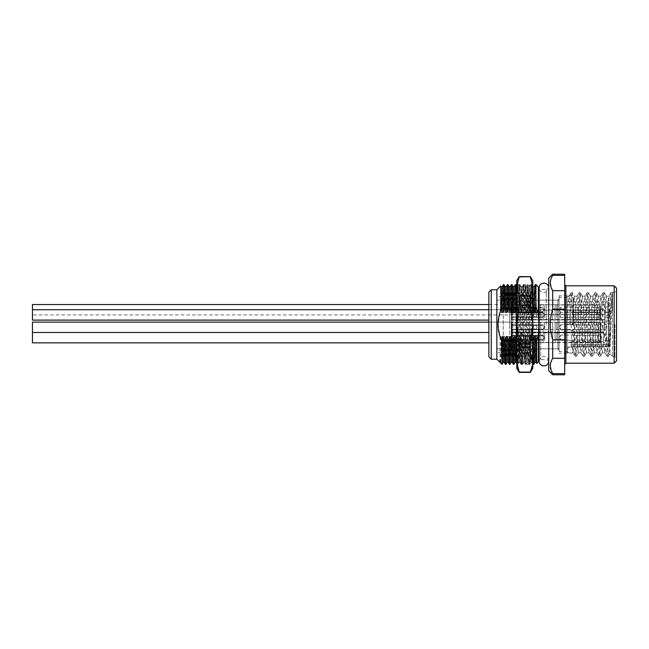 <?xml version="1.0" encoding="UTF-8"?>
<svg xmlns="http://www.w3.org/2000/svg" width="649" height="649" viewBox="0 0 649 649"><rect width="100%" height="100%" fill="white"/><g stroke="black" fill="none" stroke-linecap="round" stroke-linejoin="round"><path stroke-width="0.49" stroke-dasharray="3.25 2.43" d="M610.165 344.449L610.165 340.457L610.165 344.449L571.063 344.449L571.063 345.876L571.063 341.26L571.063 344.449L609.37 344.449L608.567 345.876L571.063 345.876L571.063 346.671L571.063 345.876L608.567 345.876L609.37 345.065L609.37 341.26L609.37 344.449L610.165 344.449M610.165 345.065L610.165 303.554L610.165 345.065L608.567 346.663L610.165 345.065L609.37 345.065L610.165 345.065L608.567 346.671L608.567 345.876L608.567 346.671L571.063 346.671L608.567 346.671L610.165 345.065M610.165 314.927L610.165 310.936L610.165 314.927M610.165 337.667L610.165 333.675L610.165 337.667M610.165 327.291L610.165 323.299L610.165 327.291M610.165 309.735L610.165 313.727L610.165 309.735M608.973 327.291L608.973 330.09L608.973 327.291M604.584 327.291L604.584 319.511L604.584 327.291M604.584 337.667L604.584 332.677L604.584 337.667M604.584 314.927L604.584 309.938L604.584 314.927M604.584 309.735L604.584 314.724L604.584 309.735M512.02 337.667L512.02 332.677L512.02 337.667M511.217 337.667L511.217 321.506L511.217 337.667M511.217 346.436L511.217 301.761L511.217 346.436L511.217 344.895L512.815 346.493L511.217 344.895L511.217 346.436L512.815 348.091L512.815 300.163L512.815 348.091L511.217 346.436M488.875 309.735L511.217 309.735L511.217 303.951L511.217 320.711L511.217 304.551L511.217 320.111L511.217 309.735L511.217 320.111L511.217 309.735L32.45 309.735L32.45 314.927L32.45 304.551M511.217 324.5L511.217 348.838L511.217 324.5M512.02 314.927L512.02 309.938L512.02 314.927M512.02 309.735L512.02 314.724L512.02 309.735M512.02 324.5L512.02 329.489L512.02 324.5M512.02 327.291L512.02 332.28L512.02 327.291M512.815 346.493L530.371 346.493L530.371 348.091L512.815 348.091L530.371 348.091L530.371 346.493L512.815 346.493M559.097 348.838L559.097 300.163L559.097 348.838L530.371 348.838L530.371 347.085L530.371 348.838L557.897 348.838L557.897 324.5L557.897 348.838L559.097 350.038L559.097 295.774L559.097 350.038M559.097 300.163L530.371 300.163L530.371 300.909L530.371 300.163M525.585 300.163L525.585 300.909L530.371 300.909L530.371 302.507L530.371 300.909L525.585 300.909L525.585 300.163L520.798 300.163L520.798 300.909L520.798 300.163M559.097 298.962L559.097 324.5L559.097 298.962L557.897 300.163L557.897 324.5L557.897 300.163L516.012 300.163L516.012 324.5L516.012 300.163L516.012 300.909L520.798 300.909L520.798 302.507L520.798 300.909L516.012 300.909L516.012 300.163L512.815 300.163L511.217 301.761M520.798 304.568L516.012 304.568L516.012 312.534L516.012 304.568L516.012 306.482L516.012 304.568L520.798 304.568L520.798 312.534L520.798 304.568M520.798 312.534L516.012 312.534L516.012 306.482L516.012 312.534L520.798 312.534L516.012 312.534L520.798 312.534L520.798 306.482L520.798 312.534M530.371 336.466L525.585 336.466L525.585 344.432L525.585 336.466L525.585 344.432L525.585 336.466L530.371 336.466L530.371 344.432L530.371 336.466L525.585 336.466L530.371 336.466L530.371 344.432L525.585 344.432L530.371 344.432L530.371 336.466M530.371 304.568L525.585 304.568L525.585 312.534L525.585 304.568L525.585 312.534L525.585 304.568L530.371 304.568L530.371 312.534L530.371 304.568L530.371 312.534L525.585 312.534L530.371 312.534L525.585 312.534L530.371 312.534L530.371 304.568M520.798 336.466L516.012 336.466L516.012 344.432L516.012 336.466L516.012 342.518L516.012 336.466L520.798 336.466L520.798 344.432L520.798 336.466L516.012 336.466L520.798 336.466L520.798 342.518L520.798 336.466M520.798 344.432L516.012 344.432L516.012 342.518L516.012 344.432L520.798 344.432L520.798 342.518L520.798 344.432M516.012 300.909L516.012 302.507L516.012 300.909M516.012 306.482L520.798 306.482L516.012 306.482M516.012 302.507L520.798 302.507L516.012 302.507M516.012 342.518L520.798 342.518L516.012 342.518M525.585 300.909L525.585 302.507L525.585 300.909M530.371 302.507L530.371 301.704L530.371 302.507L525.585 302.507L530.371 302.507M525.585 342.518L530.371 342.518L525.585 342.518M525.585 306.482L530.371 306.482L525.585 306.482M559.097 297.372L559.097 351.628L559.097 297.372L567.08 297.372L567.08 351.628L559.097 351.628M567.08 351.628L567.08 297.372M567.08 324.5L567.08 298.767C567.299 300.738 568.37 301.801 570.268 301.955C572.175 301.801 573.237 300.738 573.465 298.767C573.237 296.796 572.175 295.725 570.268 295.571C568.37 295.725 567.299 296.796 567.08 298.767L567.08 350.233C567.299 352.204 568.37 353.275 570.268 353.429C572.175 353.275 573.237 352.204 573.465 350.233C573.237 348.262 572.175 347.199 570.268 347.045C568.37 347.199 567.299 348.262 567.08 350.233L567.08 295.774L567.08 347.045L567.08 301.955L567.08 324.5L572.418 324.5L567.08 324.5L567.08 352.829L567.08 324.5L568.021 305.273L569.076 296.171L570.065 304.47L572.012 343.743L573.059 352.829L574.057 344.53L576.004 305.257L577.05 296.171L578.048 304.47L579.995 343.727L580.944 352.74L582.039 344.53L583.986 305.241L584.936 296.252L586.031 304.47L587.97 343.719L588.919 352.74L589.819 347.418L592.91 296.26L594.005 304.47L595.952 343.727L596.902 352.74L597.997 344.53L599.944 305.273L600.893 296.26L601.988 304.47L603.935 343.735L604.884 352.74L605.979 344.53L606.977 324.5C607.642 307.293 608.308 297.85 608.973 296.171C610.182 295.311 611.382 300.852 612.559 312.786L612.559 356.82L612.559 292.585L612.559 312.786L611.804 298.102L610.952 292.658L609.979 303.132L608.024 347.475L606.961 356.342L605.988 345.86L604.041 301.525L602.978 292.658L601.996 303.148L600.049 347.475L598.986 356.342L598.013 345.852L596.058 301.525L594.995 292.658L591.888 350.322L589.819 347.418M608.973 337.667L608.973 340.457L608.973 337.667M608.973 314.927L608.973 312.128L608.973 314.927M608.973 309.735L608.973 312.534L608.973 309.735M548.721 278.218L548.721 370.782M548.705 287.329L548.721 362.004L548.721 287.791C548.6 290.054 547.472 291.579 545.347 292.366L542.532 292.366C540.406 291.579 539.278 290.054 539.149 287.791M550.571 280.595L552.713 274.227M550.32 282.923L552.713 290.703L564.687 290.703L564.687 274.227M550.571 363.521L552.713 358.297L552.713 339.825C549.516 329.611 549.516 319.389 552.713 309.175L552.713 290.703M550.32 365.849L552.713 373.629L564.687 373.629L564.687 290.703M552.713 374.773L552.713 373.629M564.687 374.773L564.687 373.629M552.713 275.371L564.687 275.371M552.713 309.175L564.687 309.175M552.713 339.825L564.687 339.825M552.713 358.297L564.687 358.297M564.687 324.5L564.687 284.603L564.687 324.5M614.157 363.197L614.157 285.803M616.55 360.803L616.55 288.197M616.55 324.5L616.55 358.41L616.55 324.5M614.952 324.5L614.952 356.82L614.952 324.5M610.96 292.65L608.876 296.26L608.973 338.21L609.825 353.689L612.413 292.804M608.973 338.21L607.699 311.066L606.336 296.171L605.339 304.47L603.392 343.735L602.345 352.829L601.347 344.53L599.4 305.273L598.354 296.171L597.356 304.454L595.165 347.418L594.362 352.829L593.364 344.53L591.417 305.241L590.371 296.171L589.381 304.438L587.434 343.751L586.388 352.829L585.39 344.57L583.435 305.217L582.396 296.171L581.399 304.43L579.452 343.759L578.405 352.829L577.407 344.57L575.46 305.217L574.511 296.26L572.426 292.658L573.408 303.124L575.355 347.475L576.336 356.415L577.399 345.852L579.346 301.558L580.32 292.585L581.382 303.099L583.337 347.442L584.311 356.415L585.374 345.852L587.329 301.525L588.302 292.585L589.365 303.107L591.312 347.426L592.286 356.415L593.089 350.322L595.482 298.686L596.277 292.585L597.348 303.14L599.295 347.442L600.268 356.415L601.331 345.893L603.773 294.922L604.349 292.658L605.322 303.107L607.269 347.434L608.251 356.415L609.314 345.868L611.261 301.558L612.323 292.658M569.149 324.5L570.106 302.742L571.055 292.658L571.631 294.897L574.073 345.885L575.136 356.415L576.109 347.426L578.064 303.115L579.119 292.585L580.101 301.517L582.048 345.852L583.118 356.415L584.092 347.442L586.039 303.099L587.102 292.585L588.083 301.558L590.03 345.852L591.004 356.342L591.888 350.322L593.089 350.322L595.165 347.418M572.418 324.5L573.424 304.422L574.511 296.26M570.349 324.5L571.347 301.947L572.426 292.658M509.627 324.5L509.627 300.163L509.627 324.5M503.243 324.5L503.243 300.163L503.243 324.5M496.858 289.787L496.858 359.213M488.875 292.18L488.875 356.82M509.627 296.569L509.627 352.431L509.627 296.569L516.012 296.569L516.012 352.431L516.012 296.569M509.627 352.431L516.012 352.431M516.012 324.5L516.012 348.838L516.012 324.5M520.798 347.085L520.798 348.838L520.798 346.55L530.371 346.55L530.371 347.515L530.371 346.55L520.798 346.55L520.798 347.515L520.798 347.085L530.371 347.085L520.798 347.085M503.243 352.431L503.243 296.569L503.243 352.431L496.858 352.431L496.858 296.569L503.243 296.569M496.858 352.431L496.858 296.569M491.269 289.787L491.269 359.213M516.612 307.107L517.845 312.364L519.038 312.364L520.109 307.107L520.603 307.107L521.828 312.364L523.029 312.364L524.1 307.107L524.587 307.107L523.897 284.619L523.167 307.107L522.68 307.107L521.447 312.364L520.247 312.364L519.176 307.107L518.689 307.107L517.456 312.364L516.263 312.364L515.184 307.107L514.698 307.107L513.464 312.364L512.272 312.364L511.201 307.107L510.706 307.107L509.481 312.364L508.281 312.364L507.21 307.107L506.723 307.107L505.49 312.364L504.289 312.364L503.218 307.107L502.732 307.107L501.499 312.364L500.298 312.364L500.72 285.941L500.217 311.861L498.051 324.5L500.046 336.636L501.085 336.636L502.156 341.893L502.042 363.813L502.642 341.893L502.156 341.893M532.764 341.893L531.417 336.636L530.225 336.636L529.154 341.893L528.659 341.893L527.434 336.636L526.234 336.636L525.163 341.893L524.676 341.893L523.443 336.636L522.242 336.636L521.171 341.893L520.685 341.893L519.451 336.636L518.259 336.636L516.807 341.893M524.587 307.107L525.82 312.364L527.02 312.364L528.091 307.107L528.578 307.107L529.811 312.364L531.004 312.364L532.083 307.107L532.764 307.861M533.892 364.324L534.565 341.893L534.078 341.893L533.364 364.397M532.764 347.953L532.651 341.893M528.659 341.893L529.373 364.397L530.087 341.893L530.574 341.893L529.86 364.397L529.154 341.893M524.676 341.893L525.365 364.381L524.222 362.393L523.443 336.636M520.685 341.893L521.39 364.397L522.104 341.893L522.591 341.893L523.824 336.636L525.025 336.636L524.149 362.045L525.292 364.016L526.096 341.893L526.582 341.893L525.893 364.381L525.163 341.893M522.591 341.893L521.796 364.016L521.171 341.893M521.39 364.397L521.885 364.397L522.948 362.045L522.242 336.636M516.807 347.953L517.407 364.397L518.113 341.893L518.608 341.893L517.91 364.381L517.18 341.893M513.416 364.397L514.13 341.893L514.616 341.893L513.935 364.34M509.424 364.397L510.138 341.893L510.625 341.893L509.952 364.332M505.433 364.397L506.147 341.893L506.634 341.893L505.952 364.357M535.32 284.668L534.646 307.107L533.413 312.364L532.221 312.364L531.15 307.107L530.655 307.107L529.43 312.364L528.229 312.364L527.158 307.107L526.672 307.107L525.439 312.364L524.238 312.364L523.167 307.107M534.646 307.107L535.96 307.107L535.96 284.603M534.565 341.893L535.798 336.636L535.019 362.385M532.569 307.107L531.856 284.603L531.15 307.107M531.872 284.627L533.024 286.615L532.221 312.364M530.574 341.893L531.807 336.636L531.012 362.402L530.225 336.636M528.578 307.107L527.888 284.619L529.032 286.615L528.229 312.364M526.672 307.107L527.377 284.603L527.872 284.603L527.158 307.107M529.811 312.364L529.04 286.615M526.582 341.893L527.815 336.636L527.02 362.402L526.234 336.636M525.82 312.364L525.033 286.598L524.238 312.364M523.824 336.636L522.948 362.045L524.238 362.393M535.798 336.636L536.991 336.636L536.204 362.402M534.192 286.615L533.413 312.364M531.807 336.636L532.999 336.636L532.61 355.279L532.212 362.402L531.012 362.402M532.764 363.375L532.196 362.385L531.807 354.995L531.417 336.636M531.004 312.364L530.217 286.598L529.43 312.364M527.815 336.636L529.016 336.636L528.221 362.402L527.434 336.636M527.02 312.364L526.225 286.598L525.439 312.364M536.82 363.464L536.991 336.636M532.999 336.636L534.078 341.893M530.655 307.107L531.353 284.619L530.201 286.615M531.856 284.603L531.369 284.603L532.083 307.107M529.016 336.636L530.087 341.893M527.377 284.603L528.091 307.107M525.025 336.636L526.096 341.893M538.354 362.004L538.354 335.322L537.323 338.47M538.354 335.322L538.962 324.5L538.354 313.678L538.354 286.996M535.96 307.107L538.354 313.678M500.298 312.364L500.217 311.861M502.642 341.893L503.875 336.636L505.076 336.636L506.147 341.893M506.634 341.893L507.867 336.636L509.067 336.636L510.138 341.893M510.625 341.893L511.858 336.636L513.051 336.636L514.13 341.893M514.616 341.893L515.85 336.636L517.042 336.636L518.113 341.893M518.608 341.893L519.833 336.636L521.033 336.636L522.104 341.893M522.68 307.107L523.386 284.603L524.1 307.107M520.603 307.107L519.89 284.603L519.176 307.107M518.689 307.107L519.403 284.603L520.109 307.107M515.898 284.603L515.184 307.107M514.698 307.107L515.371 284.668M511.907 284.603L511.201 307.107M510.706 307.107L511.396 284.627M507.916 284.603L507.21 307.107M506.723 307.107L507.413 284.619M503.218 307.107L503.932 284.603M503.413 284.635L502.732 307.107M523.029 312.364L522.242 286.598L521.447 312.364M521.033 336.636L520.247 362.402L519.451 336.636M519.038 312.364L518.251 286.598L517.456 312.364M517.042 336.636L516.239 362.393M514.235 286.615L513.464 312.364M513.051 336.636L512.264 362.402M521.828 312.364L521.042 286.598L520.247 312.364M519.833 336.636L519.046 362.402L518.259 336.636M517.845 312.364L517.05 286.598L516.263 312.364M515.85 336.636L515.063 362.393M513.059 286.598L512.272 312.364M511.858 336.636L511.088 362.385M510.252 286.615L509.481 312.364M509.067 336.636L508.264 362.393M506.261 286.607L505.49 312.364M505.076 336.636L504.273 362.393M502.277 286.615L501.499 312.364M501.085 336.636C500.736 358.613 500.395 366.279 500.046 359.627M500.046 336.636L500.046 362.402L500.582 362.921M500.63 362.978L502.042 347.953M509.067 286.598L508.281 312.364M507.867 336.636L507.096 362.377M505.084 286.598L504.289 312.364M503.875 336.636L503.097 362.393M516.807 280.611L516.807 363.481L516.807 285.203L517.342 285.738L516.807 299.724M517.042 365.46L516.807 362.507L516.807 368.389M516.807 286.493L519.2 296.058L519.2 305.363L516.807 324.5L519.2 343.637L519.2 352.942L516.807 362.507L516.847 285.244M517.391 364.381L516.807 363.367L519.249 287.247L519.598 284.603L521.366 287.629L519.2 347.037C518.397 358.71 517.594 364.154 516.807 363.367L517.237 363.335L516.807 364.073M521.325 287.596L522.258 287.596L520.514 333.967C520.076 352.147 519.638 361.266 519.2 361.323L517.342 285.738M517.139 363.464L519.265 361.404L519.2 347.037M532.764 368.389L532.764 285.203L532.764 363.57L529.965 284.603L526.972 364.397L523.986 284.603L520.993 364.397L518.364 287.556L517.959 284.627L517.383 292.61L516.807 311.974M532.764 312.364L532.188 292.796L531.604 284.643L531.198 287.539L528.57 364.397L525.585 284.603L522.583 364.397L519.638 284.635M532.764 300.041L532.253 285.755L531.758 296.82L530.298 361.404L527.304 287.596L524.311 361.404L521.366 287.629M532.529 365.46L532.764 280.611M530.371 361.298L530.371 347.329C531.174 358.897 531.969 364.219 532.764 363.31L532.764 363.57M522.258 287.596L525.203 361.371L528.197 287.637L530.371 347.329M532.31 363.302L532.764 363.31M532.764 362.507L530.371 352.942L530.371 343.637L532.764 324.5L530.371 305.363L530.371 296.058L532.724 285.244M532.699 284.952L530.371 276.62M516.872 284.952L519.2 276.62M519.2 276.928L530.371 276.928M519.2 296.058L530.371 296.058M519.2 305.363L530.371 305.363M519.2 343.637L530.371 343.637M519.2 352.942L530.371 352.942M518.51 370.538L517.31 366.839M519.2 372.38L530.371 372.38M531.06 370.538L532.261 366.839M511.217 310.538L511.217 319.316L511.623 310.141L540.747 310.141L540.747 319.714L540.747 310.141L540.747 319.714L540.747 310.141L511.217 310.538M512.815 314.927L512.815 312.534L512.815 314.927M537.153 314.927C535.814 317.588 534.484 317.588 533.162 314.927C534.5 312.266 535.831 312.266 537.153 314.927C535.912 312.347 534.581 312.347 533.162 314.927C534.492 317.499 535.823 317.499 537.153 314.927C535.814 317.588 534.484 317.588 533.162 314.927C534.5 312.266 535.831 312.266 537.153 314.927C535.912 312.347 534.581 312.347 533.162 314.927C534.492 317.499 535.823 317.499 537.153 314.927M540.747 304.551L552.713 304.949L552.713 314.522L544.738 314.522L544.738 304.949L544.738 314.522L543.14 314.927L543.14 317.32L543.14 312.534L543.14 320.111L543.14 304.551L543.14 316.923L543.14 312.932L543.14 316.923L543.14 312.932L543.14 314.927L540.747 314.927L540.747 309.735L540.747 320.111L540.747 304.551L540.747 314.927M544.738 319.714L552.713 319.714L552.713 310.141L552.713 319.714L552.713 310.141L552.713 319.714L544.738 319.714L544.738 310.141L544.738 319.714L540.747 320.111L544.738 319.714M544.738 310.141L552.713 310.141L544.738 310.141L544.738 314.927L544.738 310.141L543.14 309.735L543.14 311.731L543.14 307.74L543.14 309.735L540.747 309.735L544.738 310.141M600.195 319.559L572.661 319.714L600.593 319.146L600.195 319.559L572.661 319.559L572.661 317.223L572.661 319.559L600.195 319.559L600.593 319.146L600.593 310.701L600.195 319.559L600.195 310.287L572.661 310.141L572.661 314.522L600.195 314.376L572.661 314.376L572.661 312.039L572.661 312.623L598.2 312.623L600.593 311.325L600.593 319.146L600.593 310.701L600.593 311.325L598.2 312.623L598.2 317.223L572.661 317.223L572.661 319.559L572.661 317.223L598.2 317.223L598.2 312.623L572.661 312.623L572.661 310.141L572.661 312.623L598.2 312.623L600.593 311.325L600.593 318.521L600.593 311.325L598.2 312.623L598.2 317.223L600.593 318.521L600.593 319.146L600.195 310.287L572.661 310.287L572.661 312.623L598.2 312.623L598.2 317.223L572.661 317.223L598.2 317.223L600.593 318.521L598.2 317.223L600.593 318.521L600.593 319.146L600.195 310.287L600.593 310.701L600.195 310.287L572.661 310.287L600.195 310.287L600.195 319.559M556.704 319.714L572.661 319.714L556.704 319.714L556.704 310.141L556.704 319.714L555.106 320.111L555.106 309.735L555.106 320.111L552.713 320.111L552.713 309.735L552.713 320.111L556.704 319.714M556.704 310.141L572.661 310.141L556.704 310.141L556.704 314.927L556.704 310.141L555.106 309.735L555.106 304.551L555.106 314.927L555.106 309.735L552.713 309.735L552.713 304.551L552.713 314.927L552.713 309.735L556.704 310.141M511.623 319.714L540.747 319.714L511.623 319.714L511.623 310.141L511.623 319.714M552.713 304.551L556.704 304.949L556.704 309.735L556.704 304.949L572.661 304.949L572.661 307.439L598.2 307.439L600.593 306.141L598.2 307.439L598.2 312.039L600.593 313.337L600.593 305.517L600.593 313.962L600.195 305.103L600.593 313.337L598.2 312.039L598.2 307.439L560.695 307.147L560.695 312.331L559.195 309.735L560.695 307.147L560.695 312.331L559.195 314.927L560.695 317.515L572.661 317.515L560.695 317.515L560.695 312.331L572.661 312.331L560.695 312.331L560.695 317.515L559.195 314.927L560.695 312.331L560.695 317.515L560.695 312.331L572.661 312.331M511.217 322.902L511.217 331.68L511.623 322.504L540.747 322.504L540.747 332.077L540.747 322.504L540.747 332.077L540.747 322.504L511.217 322.902M512.815 327.291L512.815 324.898L512.815 327.291M537.153 327.291C535.814 329.952 534.484 329.952 533.162 327.291C534.5 324.63 535.831 324.63 537.153 327.291C535.912 324.711 534.581 324.711 533.162 327.291C534.492 329.862 535.823 329.862 537.153 327.291C535.814 329.952 534.484 329.952 533.162 327.291C534.5 324.63 535.831 324.63 537.153 327.291C535.912 324.711 534.581 324.711 533.162 327.291C534.492 329.862 535.823 329.862 537.153 327.291M543.14 327.291L543.14 332.483L543.14 327.291M544.738 332.077L552.713 332.077L552.713 322.504L552.713 332.077L552.713 322.504L552.713 332.077L544.738 332.077L544.738 322.504L544.738 332.077L543.14 332.483L543.14 342.85L543.14 332.483L543.14 342.85L543.14 332.483L540.747 332.483L540.747 322.107L540.747 342.85L540.747 332.483L544.738 332.077M544.738 322.504L552.713 322.504L544.738 322.504L544.738 327.291L544.738 322.504L540.747 322.107L544.738 322.504M600.195 331.931L572.661 332.077L600.195 331.931L600.593 331.517L600.195 331.931L572.661 331.931L572.661 329.595L572.661 331.931L600.195 331.931L600.593 331.517L600.593 323.072L600.195 331.931L600.195 322.658L572.661 322.504L572.661 324.995L598.2 324.995L600.593 323.697L600.593 331.517L600.593 323.072L600.593 323.697L598.2 324.995L598.2 329.595L572.661 329.595L572.661 331.931L572.661 329.595L598.2 329.595L598.2 324.995L572.661 324.995L572.661 322.504L572.661 324.995L598.2 324.995L600.593 323.697L600.593 330.893L600.593 323.697L598.2 324.995L598.2 329.595L600.593 330.893L600.593 331.517L600.195 322.658L572.661 322.658L572.661 324.995L598.2 324.995L598.2 329.595L572.661 329.595L598.2 329.595L600.593 330.893L598.2 329.595L600.593 330.893L600.593 331.517L600.195 322.658L600.593 323.072L600.195 322.658L572.661 322.658L600.195 322.658L600.195 331.931M556.704 332.077L572.661 332.077L556.704 332.077L556.704 322.504L556.704 332.077L555.106 332.483L555.106 322.107L555.106 342.85L555.106 332.483L555.106 342.85L555.106 332.483L552.713 332.483L552.713 322.107L552.713 342.85L552.713 332.483L552.713 342.85L552.713 332.483L556.704 332.077M556.704 322.504L572.661 322.504L556.704 322.504L556.704 327.291L556.704 322.504L555.106 322.107L555.106 327.291L555.106 322.107L552.713 322.107L552.713 327.291L552.713 322.107L556.704 322.504M511.623 332.077L540.747 332.077L511.623 332.077L511.623 322.504L511.623 332.077M560.695 329.887L572.661 329.887L560.695 329.887L560.695 324.703L572.661 324.703L560.695 324.703L560.695 329.887L559.195 327.291L560.695 324.703L560.695 329.887L560.695 324.703L559.195 327.291L560.695 329.887M511.217 305.346L511.217 314.124L511.623 304.949L540.747 304.949L540.747 314.522L540.747 304.949M512.815 309.735L512.815 307.342L512.815 309.735M537.153 309.735C535.814 312.396 534.484 312.396 533.162 309.735C534.5 307.074 535.831 307.074 537.153 309.735C535.912 307.164 534.581 307.164 533.162 309.735C534.492 312.307 535.823 312.307 537.153 309.735M552.713 314.522L552.713 304.949M552.713 314.927L556.704 314.522L556.704 309.735L556.704 314.522L572.661 314.522M572.661 307.147L572.661 305.103L600.195 305.103L600.195 314.376L600.593 313.962L600.593 313.337L600.195 314.376L600.195 305.103L572.661 304.949M511.217 314.124L511.623 314.522L511.623 304.949L511.623 314.522L540.747 314.522M598.2 312.039L572.661 312.039L598.2 312.039M511.217 333.278L511.217 342.055L511.623 332.88L540.747 332.88L540.747 342.453L540.747 332.88L540.747 342.453L540.747 332.88L511.217 333.278M512.815 337.667L512.815 335.273L512.815 337.667M537.153 337.667C535.814 340.327 534.484 340.327 533.162 337.667C534.5 335.006 535.831 335.006 537.153 337.667C535.912 335.087 534.581 335.087 533.162 337.667C534.492 340.238 535.823 340.238 537.153 337.667C535.814 340.327 534.484 340.327 533.162 337.667C534.5 335.006 535.831 335.006 537.153 337.667C535.912 335.087 534.581 335.087 533.162 337.667C534.492 340.238 535.823 340.238 537.153 337.667M544.738 342.453L552.713 342.453L552.713 332.88L552.713 342.453L552.713 332.88L552.713 342.453L544.738 342.453L544.738 332.88L544.738 342.453L540.747 342.85L540.747 337.667L540.747 342.85L544.738 342.453M544.738 332.88L552.713 332.88L544.738 332.88L544.738 337.667L544.738 332.88L543.14 332.483L544.738 332.88M600.195 342.299L572.661 342.453L600.593 341.885L600.195 342.299L572.661 342.299L572.661 339.971L572.661 342.299L600.195 342.299L600.593 341.885L600.593 333.44L600.195 342.299L600.195 333.034L572.661 332.88L572.661 335.363L598.2 335.363L600.593 334.073L600.593 341.885L600.593 333.44L600.593 334.073L598.2 335.363L598.2 339.971L572.661 339.971L572.661 342.299L572.661 339.971L598.2 339.971L598.2 335.363L572.661 335.363L572.661 332.88L572.661 335.363L598.2 335.363L600.593 334.073L600.593 341.26L600.593 334.073L598.2 335.363L598.2 339.971L600.593 341.26L600.593 341.885L600.195 333.034L572.661 333.034L572.661 335.363L598.2 335.363L598.2 339.971L572.661 339.971L598.2 339.971L600.593 341.26L598.2 339.971L600.593 341.26L600.593 341.885L600.195 333.034L572.661 333.034L600.195 333.034L600.195 342.299M556.704 342.453L572.661 342.453L556.704 342.453L556.704 332.88L556.704 342.453L552.713 342.85L556.704 342.453M556.704 332.88L572.661 332.88L556.704 332.88L556.704 337.667L556.704 332.88L555.106 332.483L556.704 332.88M511.623 342.453L540.747 342.453L511.623 342.453L511.623 332.88L511.623 342.453M560.695 340.263L572.661 340.263L560.695 340.263L560.695 335.071L572.661 335.071L560.695 335.071L560.695 340.263L559.195 337.667L560.695 335.071L560.695 340.263L560.695 335.071L559.195 337.667L560.695 340.263M488.875 324.5L488.875 348.838L488.875 324.5M488.875 320.111L32.45 320.111L32.45 309.735M488.875 342.85L32.45 342.85L32.45 322.107L32.45 327.291L32.45 322.107L511.217 322.107L511.217 327.291L511.217 322.107L488.875 322.107M511.217 314.927L511.217 316.923L511.217 312.932L511.217 314.927L32.45 314.927M511.217 327.291L511.217 329.286L511.217 327.291M543.14 337.667L543.14 335.671L543.14 337.667M571.063 346.663L608.567 346.663L608.567 324.5L608.567 346.663L571.063 346.663M608.567 324.5L608.567 301.955L608.567 324.5M565.879 285.803L565.879 363.197M524.149 362.045L522.948 362.045M540.747 324.5L540.747 359.611L540.747 324.5M546.328 324.5L546.328 289.389L546.328 324.5M520.514 333.967L522.242 334.738L525.56 333.967M608.973 330.09L610.165 331.282L608.973 330.09L604.584 330.09L608.973 330.09M608.973 324.5L610.165 323.299L608.973 324.5L604.584 324.5L608.973 324.5M512.02 342.656L604.584 342.656L512.02 342.656L511.217 343.451L512.02 342.656M512.02 319.908L511.217 320.711L512.02 319.908L604.584 319.908L512.02 319.908M512.02 309.938L511.217 309.143L512.02 309.938L604.584 309.938L512.02 309.938M604.584 304.754L512.02 304.754L511.217 303.951M604.584 314.724L512.02 314.724L511.217 315.519M604.584 329.489L512.02 329.489L511.217 330.284M604.584 319.511L512.02 319.511L511.217 318.716M512.02 322.31L511.217 321.506L512.02 322.31L604.584 322.31L512.02 322.31M512.02 332.28L511.217 333.075L512.02 332.28L604.584 332.28L512.02 332.28M512.02 332.677L511.217 331.882L512.02 332.677L604.584 332.677L512.02 332.677M520.798 301.704L516.012 301.704M530.371 301.704L525.585 301.704M567.08 347.045L571.063 347.045M567.08 301.955L608.567 301.955L610.165 303.554M571.063 341.26L609.37 341.26L610.165 340.457M604.584 340.457L608.973 340.457L610.165 341.658L608.973 340.457L604.584 340.457M608.973 334.876L610.165 333.675L608.973 334.876L604.584 334.876L608.973 334.876M604.584 317.718L608.973 317.718L610.165 318.91L608.973 317.718L604.584 317.718M608.973 312.128L610.165 310.936L608.973 312.128L604.584 312.128L608.973 312.128M604.584 312.534L608.973 312.534L610.165 313.727M604.584 306.945L608.973 306.945L610.165 305.752M573.465 324.5L573.465 298.767L573.465 324.5M612.559 356.82L614.952 356.82L616.55 358.41M612.559 292.18L614.952 292.18L616.55 290.59M592.91 296.26L594.995 292.658M596.902 352.74L598.986 356.342M600.893 296.26L602.978 292.658M604.884 352.74L606.969 356.342M567.08 352.829L573.059 352.829M578.405 352.829L581.042 352.829M594.362 352.829L596.999 352.829M586.388 352.829L589.024 352.829M602.345 352.829L604.982 352.829M572.97 352.74L575.055 356.342M576.953 296.252L579.038 292.65M580.944 352.732L583.029 356.342M584.936 296.252L587.021 292.65M588.927 352.74L591.012 356.342M571.063 292.658L568.97 296.26M574.414 296.171L577.05 296.171M567.08 296.171L569.076 296.171M582.396 296.171L585.033 296.171M590.371 296.171L593.008 296.171M598.354 296.171L600.99 296.171M606.336 296.171L608.973 296.171M594.46 352.74L592.375 356.342M590.468 296.26L588.383 292.65M586.477 352.74L584.4 356.342M582.486 296.252L580.401 292.65M578.502 352.74L576.417 356.342M571.144 292.594L572.337 292.594M575.136 356.415L576.336 356.415M579.119 292.585L580.32 292.585M583.118 356.406L584.311 356.406M587.102 292.585L588.302 292.585M591.093 356.406L592.286 356.406M596.277 292.585L595.084 292.585M600.268 356.415L599.076 356.415M604.26 292.585L603.059 292.585M608.251 356.415L607.05 356.415M612.242 292.585L611.042 292.585M606.434 296.26L604.341 292.658M602.442 352.748L600.357 356.35M598.451 296.26L596.366 292.658M608.34 356.342L609.89 353.664M609.825 353.689L612.559 356.415M567.08 295.774L559.097 295.774M567.08 353.226L559.097 353.226M503.243 300.163L509.627 300.163M511.217 300.163L496.858 300.163M503.243 348.838L509.627 348.838M511.217 348.838L496.858 348.838M516.012 348.838L520.798 348.838M520.798 347.515L530.371 347.515L520.798 347.515M530.371 346.842L520.798 346.842M529.86 364.397L529.373 364.397M525.877 364.397L525.382 364.397M517.894 364.397L517.407 364.397M531.036 362.385L529.884 364.381M529.365 364.373L528.213 362.377L527.02 362.385L525.885 364.381M523.889 284.627L525.041 286.623L526.225 286.615L527.369 284.619M521.901 364.381L523.045 362.393M529.016 286.607L530.217 286.607M548.721 362.004C548.567 360.536 547.772 359.741 546.328 359.611L540.747 359.611L539.149 360.219L539.149 288.781L540.747 289.389L546.328 289.389C547.772 289.259 548.567 288.464 548.721 286.996M523.881 284.603L523.386 284.603M519.89 284.603L519.403 284.603M521.042 286.607L522.242 286.607L523.378 284.619M521.382 364.381L520.23 362.385M518.226 286.615L519.378 284.619M520.247 362.402L519.046 362.402M516.807 286.16L518.251 286.598M519.906 284.619L521.058 286.615M519.062 362.385L517.91 364.381M548.721 361.209L548.721 324.5L548.721 361.209C548.6 358.946 547.472 357.421 545.347 356.634L542.532 356.634C540.406 357.421 539.278 358.946 539.149 361.209M517.326 285.747L517.967 284.643L519.598 284.611M519.216 361.363L520.952 364.365M522.623 364.365L524.351 361.371M520.993 364.397L522.583 364.397M531.563 284.635L529.965 284.635L528.197 287.637M528.57 364.381L526.972 364.381M525.585 284.611L523.986 284.611M532.772 364.081L532.326 363.294M526.947 364.381L525.203 361.371M523.954 284.635L522.226 287.629M524.311 361.404L525.244 361.404M532.245 285.755L531.596 284.643M527.345 287.637L525.609 284.643M530.338 361.363L528.602 364.357M530.298 361.404L532.407 363.44M532.221 285.747L532.764 285.203M527.304 287.596L528.237 287.596M512.815 312.534L511.217 310.936L512.815 312.534L543.14 312.534L512.815 312.534M512.815 317.32L511.217 318.91L512.815 317.32L543.14 317.32L512.815 317.32M544.519 314.927L543.14 312.534L544.519 314.927L543.14 317.32L544.519 314.927M512.815 324.898L511.217 323.299L512.815 324.898L543.14 324.898L512.815 324.898M512.815 329.684L511.217 331.282L512.815 329.684L543.14 329.684L512.815 329.684M544.519 327.291L543.14 324.898L544.519 327.291L543.14 329.684L544.519 327.291M511.217 313.727L512.815 312.128L543.14 312.128L544.519 309.735L543.14 307.342L512.815 307.342L511.217 305.752M512.815 335.273L511.217 333.675L512.815 335.273L543.14 335.273L512.815 335.273M512.815 340.06L511.217 341.658L512.815 340.06L543.14 340.06L512.815 340.06M544.519 337.667L543.14 335.273L544.519 337.667L543.14 340.06L544.519 337.667M488.875 304.551L511.217 304.551M511.217 311.731L543.14 311.731M511.217 307.74L543.14 307.74M511.217 316.923L543.14 316.923L511.217 316.923M511.217 312.932L543.14 312.932L511.217 312.932M32.45 332.483L488.875 332.483M511.217 329.286L543.14 329.286L511.217 329.286M511.217 325.295L543.14 325.295L511.217 325.295M511.217 339.662L543.14 339.662L511.217 339.662M511.217 335.671L543.14 335.671L511.217 335.671"/><path stroke-width="0.97" d="M548.721 370.782L548.721 278.218L552.713 274.227L552.713 275.371L564.687 275.371L564.687 374.773L552.713 374.773L548.721 370.782M552.713 275.371C549.516 280.482 549.516 285.592 552.713 290.703L552.713 309.175C549.516 319.389 549.516 329.611 552.713 339.825L552.713 358.297C549.516 363.408 549.516 368.518 552.713 373.629L552.713 374.773M550.571 280.595L550.32 282.923M550.571 363.521L550.32 365.849M552.713 373.629L564.687 373.629M552.713 358.297L564.687 358.297M552.713 339.825L564.687 339.825M552.713 309.175L564.687 309.175M552.713 290.703L564.687 290.703M552.713 274.227L564.687 274.227L564.687 275.371M565.879 285.803L614.157 285.803L614.157 363.197L565.879 363.197L565.879 285.803L564.687 284.603M614.157 285.803L616.55 288.197L616.55 360.803L614.157 363.197M488.875 324.5L488.875 292.18L491.269 289.787L491.269 359.213L488.875 356.82L488.875 324.5M491.269 359.213L496.858 359.213L496.858 289.787L491.269 289.787M516.807 341.893L515.46 336.636L514.268 336.636L513.197 341.893L512.702 341.893L511.469 336.636L510.276 336.636L509.205 341.893L508.711 341.893L507.486 336.636L506.285 336.636L505.214 341.893L504.727 341.893L503.494 336.636L502.294 336.636L501.515 340.636C499.195 335.006 498.043 329.627 498.051 324.5C498.043 319.608 499.081 314.505 501.182 309.192L500.712 285.933L501.109 286.615L502.294 286.598L503.437 284.603L504.151 307.107L503.08 312.364L502.294 286.598M532.569 307.107L533.803 312.364L534.995 312.364L536.033 307.277L538.354 313.678L538.962 324.5L538.354 335.322L536.382 340.895L535.409 336.636L534.216 336.636L532.764 341.893M501.182 309.192L501.88 312.364L503.08 312.364M503.437 284.603L503.949 284.619L504.638 307.107L504.151 307.107M504.638 307.107L505.871 312.364L507.072 312.364L508.143 307.107L508.629 307.107L509.863 312.364L511.055 312.364L512.134 307.107L512.621 307.107L513.854 312.364L515.046 312.364L516.117 307.107L516.612 307.107L515.898 284.603L515.411 284.603L516.117 307.107M533.892 364.324L533.348 364.381L532.764 347.953M533.851 364.397L533.145 341.893M516.693 341.893L516.807 347.953M512.702 341.893L513.416 364.397L513.903 364.397L513.197 341.893M508.711 341.893L509.408 364.381L508.256 362.385L507.486 336.636M509.952 364.332L509.205 341.893M504.727 341.893L505.433 364.397L505.928 364.397L505.214 341.893M505.952 364.357L507.096 362.377M538.354 313.678L538.354 286.996L535.96 284.603L535.96 301.047L535.32 284.668M536.382 340.895L536.828 363.505L536.188 362.377L535.003 362.402L534.216 336.636M533.803 312.364L532.764 286.168M536.179 362.385L535.409 336.636M534.995 312.364L534.192 286.607L535.344 284.627M536.828 363.505L538.354 362.004L538.354 335.322M535.96 301.047L536.033 307.277M512.621 307.107L511.907 284.603L511.42 284.603L512.134 307.107M510.252 286.615L511.42 284.603M508.629 307.107L507.916 284.603L507.429 284.603L508.143 307.107M507.072 312.364L506.277 286.598L507.429 284.603M516.807 363.367L516.231 362.385L515.85 354.946L515.46 336.636M515.046 312.364L514.243 286.615L515.395 284.627M513.408 364.381L512.248 362.385L511.469 336.636M516.255 362.393L515.055 362.402L514.268 336.636M513.854 312.364L513.059 286.598L514.259 286.615M509.927 364.373L511.079 362.377L510.276 336.636M511.055 312.364L510.268 286.598L509.067 286.598M506.285 336.636L507.08 362.402L508.256 362.385M505.425 364.381L504.265 362.385L503.494 336.636M496.858 359.213L500.046 362.402L500.046 359.627L500.582 362.921L501.985 364.324L501.515 340.636M509.863 312.364L509.092 286.615L507.94 284.619M505.871 312.364L505.1 286.615L506.277 286.598M504.281 362.393L503.089 362.402L502.294 336.636M501.88 312.364L501.109 286.615M500.046 362.402L500.046 359.627M516.807 285.203L516.807 280.611L519.2 276.62L516.807 286.493L516.807 362.507L519.2 372.072L530.371 372.072L531.06 370.538M518.51 370.538L519.2 372.38L516.807 368.389L516.807 362.507L519.2 352.942L530.371 352.942L532.764 362.507L532.764 368.389L530.371 372.38L532.764 363.57M519.2 276.928L530.371 276.62L532.764 280.611L532.764 362.507M530.371 276.928L532.764 286.493L530.371 296.058L530.371 305.363L532.764 324.5L530.371 343.637L530.371 352.942M516.807 286.493L519.2 296.058L519.2 305.363L516.807 324.5L519.2 343.637L519.2 352.942M519.2 305.363L530.371 305.363M519.2 343.637L530.371 343.637M519.2 296.058L530.371 296.058M517.31 366.839L517.042 365.46M532.261 366.839L532.529 365.46M488.875 304.551L32.45 304.551L32.45 320.111L488.875 320.111M488.875 322.107L32.45 322.107L32.45 342.85L488.875 342.85M565.879 363.197L564.687 364.397M496.858 289.787L500.712 285.933M509.911 364.397L509.424 364.397M535.96 284.603L535.36 284.603M535.019 362.377L533.859 364.373M533.007 286.615L534.208 286.615M533.34 364.365L532.764 363.375M548.721 361.209C548.6 363.472 547.472 364.998 545.347 365.785L542.532 365.785C540.406 364.998 539.278 363.472 539.149 361.209L539.149 360.219L538.354 362.004M548.721 287.791C548.6 285.528 547.472 284.002 545.347 283.215L542.532 283.215C540.406 284.002 539.278 285.528 539.149 287.791L539.149 288.781L538.354 286.996M512.264 362.385L511.063 362.385M515.914 284.619L517.066 286.615M515.071 362.385L513.919 364.381M511.915 284.619L513.075 286.615M500.282 362.385L500.582 362.921M503.949 284.611L505.1 286.607M503.105 362.385L501.985 364.324M539.149 287.791L539.149 361.209M519.2 276.62L530.371 276.62M519.2 372.38L530.371 372.38M32.45 309.735L488.875 309.735M32.45 332.483L488.875 332.483"/></g></svg>
